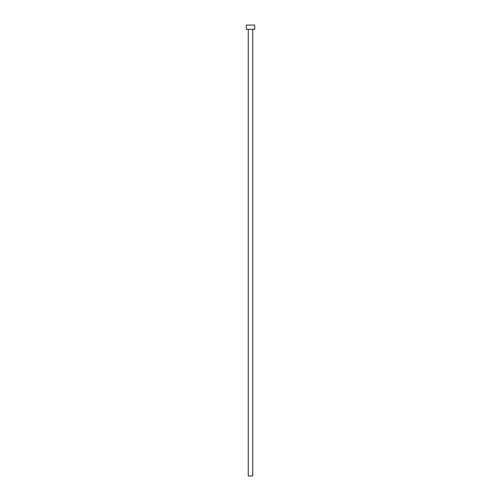 <?xml version="1.0" encoding="UTF-8"?>
<svg xmlns="http://www.w3.org/2000/svg" width="501" height="501" viewBox="0 0 501 501"><rect width="100%" height="100%" fill="white"/><g stroke="black" fill="none" stroke-linecap="round" stroke-linejoin="round"><path stroke-width="0.75" d="M248.245 29.277L248.245 475.95L252.755 475.95L252.755 29.277L252.755 475.95L248.245 475.95L248.245 29.277M246.273 25.05L246.273 29.277L254.727 29.277L254.727 25.05L246.273 25.05L246.273 29.277L254.727 29.277L254.727 25.05L246.273 25.05"/></g></svg>
